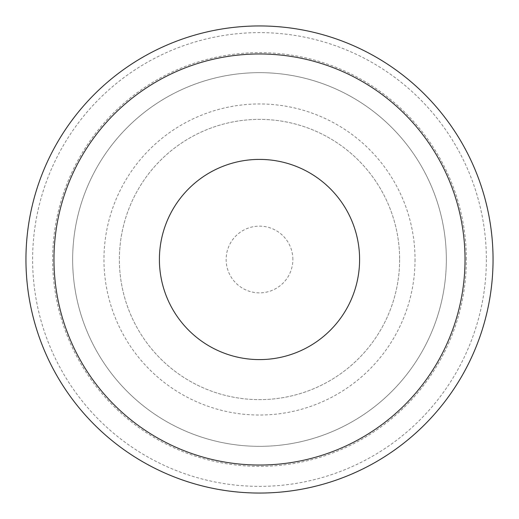 <?xml version="1.0" encoding="UTF-8"?>
<svg xmlns="http://www.w3.org/2000/svg" width="519" height="519" viewBox="0 0 519 519"><rect width="100%" height="100%" fill="white"/><g stroke="black" fill="none" stroke-linecap="round" stroke-linejoin="round"><path stroke-width="0.39" stroke-dasharray="2.6 1.95" d="M486.374 259.5A226.874 226.874 0 0 1 259.5 486.374A226.874 226.874 0 0 1 32.626 259.5A226.874 226.874 0 0 1 259.5 32.626A226.874 226.874 0 0 1 486.374 259.5M25.95 259.5A233.55 233.55 0 0 0 259.5 493.05A233.55 233.55 0 0 0 493.05 259.5A233.55 233.55 0 0 0 259.5 25.95A233.55 233.55 0 0 0 25.95 259.5M466.36 259.5A206.86 206.86 0 0 0 259.5 52.64A206.86 206.86 0 0 0 52.64 259.5A206.86 206.86 0 0 0 259.5 466.36A206.86 206.86 0 0 0 466.36 259.5M292.865 259.5A33.365 33.365 0 0 0 259.5 226.135A33.365 33.365 0 0 0 226.135 259.5A33.365 33.365 0 0 0 259.5 292.865A33.365 33.365 0 0 0 292.865 259.5M415.038 259.5A155.538 155.538 0 0 1 259.5 415.038A155.538 155.538 0 0 1 103.962 259.5A155.538 155.538 0 0 1 259.5 103.962A155.538 155.538 0 0 1 415.038 259.5M399.63 259.5A140.13 140.13 0 0 1 259.5 399.63A140.13 140.13 0 0 1 119.37 259.5A140.13 140.13 0 0 1 259.5 119.37A140.13 140.13 0 0 1 399.63 259.5A140.13 140.13 0 0 1 259.5 399.63A140.13 140.13 0 0 1 119.37 259.5A140.13 140.13 0 0 1 259.5 119.37A140.13 140.13 0 0 1 399.63 259.5M72.66 259.5A186.84 186.84 0 0 0 259.5 446.34A186.84 186.84 0 0 0 446.34 259.5A186.84 186.84 0 0 0 259.5 72.66A186.84 186.84 0 0 0 72.66 259.5A186.84 186.84 0 0 0 259.5 446.34A186.84 186.84 0 0 0 446.34 259.5A186.84 186.84 0 0 0 259.5 72.66A186.84 186.84 0 0 0 72.66 259.5M53.976 259.5A205.524 205.524 0 0 0 259.5 465.024A205.524 205.524 0 0 0 465.024 259.5A205.524 205.524 0 0 0 259.5 53.976A205.524 205.524 0 0 0 53.976 259.5"/><path stroke-width="0.78" d="M25.95 259.5A233.55 233.55 0 0 0 259.5 493.05A233.55 233.55 0 0 0 493.05 259.5A233.55 233.55 0 0 0 259.5 25.95A233.55 233.55 0 0 0 25.95 259.5M359.596 259.5A100.096 100.096 0 0 1 259.5 359.596A100.096 100.096 0 0 1 159.404 259.5A100.096 100.096 0 0 1 259.5 159.404A100.096 100.096 0 0 1 359.596 259.5M465.024 259.5A205.524 205.524 0 0 1 259.5 465.024A205.524 205.524 0 0 1 53.976 259.5A205.524 205.524 0 0 1 259.5 53.976A205.524 205.524 0 0 1 465.024 259.5A205.524 205.524 0 0 1 259.5 465.024A205.524 205.524 0 0 1 53.976 259.5"/></g></svg>
